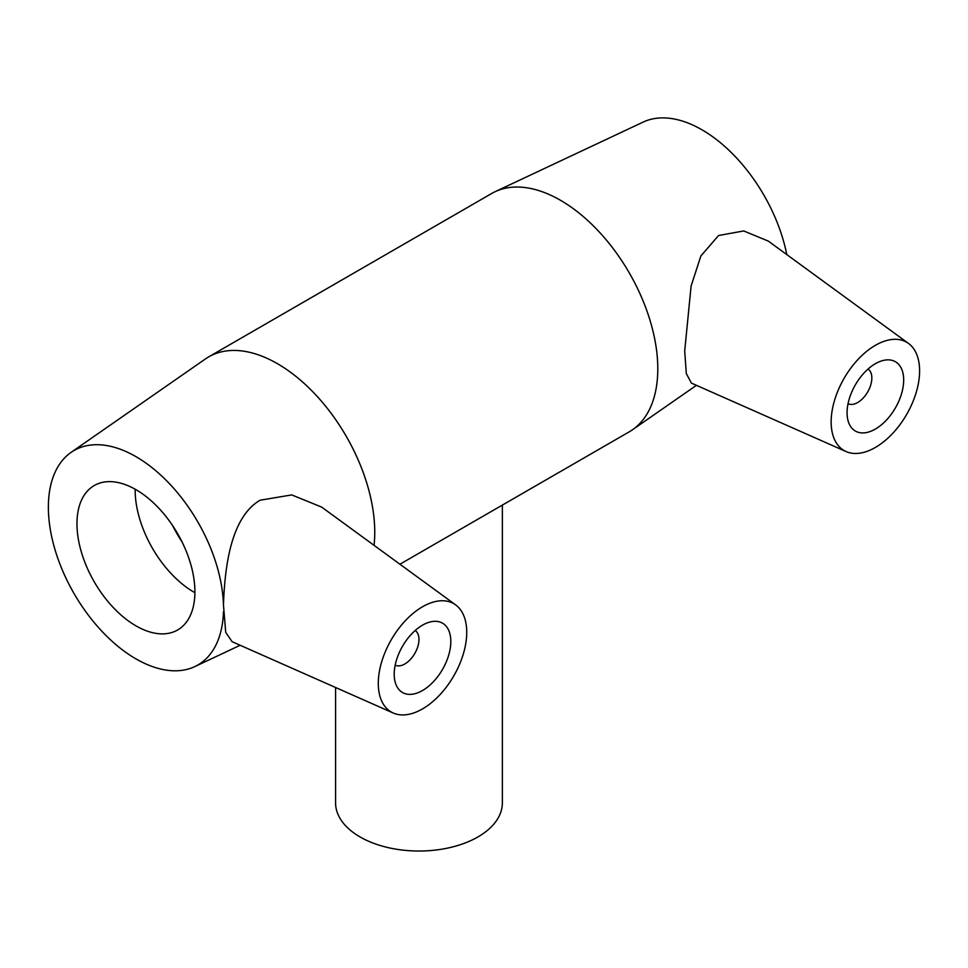 <?xml version="1.0" encoding="UTF-8"?>
<svg xmlns="http://www.w3.org/2000/svg" width="968" height="968" viewBox="0 0 968 968"><rect width="100%" height="100%" fill="white"/><g stroke="black" fill="none" stroke-linecap="round" stroke-linejoin="round"><path stroke-width="1.45" d="M502.368 505.078L502.368 802.871A83.393 48.146 180 0 1 450.894 847.363A83.393 48.146 180 0 1 360.011 836.921A83.393 48.146 180 0 1 335.581 802.871L335.581 687.51M415.175 630.519A20.013 11.556 -60 0 1 418.975 639.461A20.013 11.556 -60 0 1 410.468 659.353A20.013 11.556 -60 0 1 395.174 665.161M450.822 641.506A40.027 23.111 -60 0 1 433.349 681.787A40.027 23.111 -60 0 1 402.506 692.507A40.027 23.111 -60 0 1 402.506 646.285A40.027 23.111 -60 0 1 442.533 623.174A40.027 23.111 -60 0 1 450.822 641.506M868.042 369.062A20.013 11.556 -60 0 1 867.691 391.955A20.013 11.556 -60 0 1 848.041 403.704M847.073 412.731A40.027 23.111 -60 0 1 864.545 372.45A40.027 23.111 -60 0 1 895.388 361.717A40.027 23.111 -60 0 1 895.388 407.939A40.027 23.111 -60 0 1 855.361 431.05A40.027 23.111 -60 0 1 847.073 412.731M919.6 370.853A62.545 36.106 -60 0 1 893.561 432.442A62.545 36.106 -60 0 1 846.092 451.56A62.545 36.106 -60 0 1 834.404 400.825A62.545 36.106 -60 0 1 877.516 344.148A62.545 36.106 -60 0 1 908.516 343.446A62.545 36.106 -60 0 1 919.6 370.853M420.378 608.073A62.545 36.106 120 0 0 378.294 683.372A62.545 36.106 120 0 0 393.238 713.017A62.545 36.106 120 0 0 453.786 675.894A62.545 36.106 120 0 0 455.662 604.903A62.545 36.106 120 0 0 420.378 608.073M393.238 713.017L232.114 641.711L225.726 632.394L223.451 604.794C224.757 570.019 229.815 517.892 260.089 500.214L291.731 494.914L321.666 507.099L455.662 604.903M846.092 451.56L691.442 383.122L686.312 373.575L684.703 350.985L691.091 286.104L700.856 256L718.583 235.502L743.739 230.953L768.338 241.117L908.516 343.446M374.047 545.323A137.589 79.437 -120 0 0 374.749 532.219A137.589 79.437 -120 0 0 314.697 393.746A137.589 79.437 -120 0 0 208.664 356.889A137.589 79.437 -120 0 0 205.398 358.959L71.087 452.371A123.831 71.499 -120 0 0 74.016 593.505A123.831 71.499 -120 0 0 194.774 666.613A123.831 71.499 -120 0 0 223.451 611.764M399.929 564.223L629.297 431.801A137.589 79.437 -120 0 0 632.552 429.731A137.589 79.437 -120 0 0 657.792 368.808A137.589 79.437 -120 0 0 599.906 232.671A137.589 79.437 -120 0 0 495.12 191.688A137.589 79.437 -120 0 0 491.696 193.479L208.664 356.889M223.451 604.794A123.831 71.499 -120 0 0 166.06 480.201A123.831 71.499 -120 0 0 71.087 452.371M194.907 591.799A83.393 48.146 -120 0 0 158.51 507.873A83.393 48.146 -120 0 0 94.247 485.537A83.393 48.146 -120 0 0 76.968 523.712A83.393 48.146 -120 0 0 113.377 607.638A83.393 48.146 -120 0 0 177.64 629.974A83.393 48.146 -120 0 0 194.907 591.799M135.157 489.227A83.393 48.146 -120 0 0 135.157 490.123A83.393 48.146 -120 0 0 194.895 592.694M172.727 525.793A92.129 53.192 -120 0 0 182.02 541.874M786.79 254.596A123.831 71.499 -120 0 0 643.175 122.077L495.12 191.688M194.774 666.613L240.161 645.269M696.415 385.325L632.552 429.731"/></g></svg>
